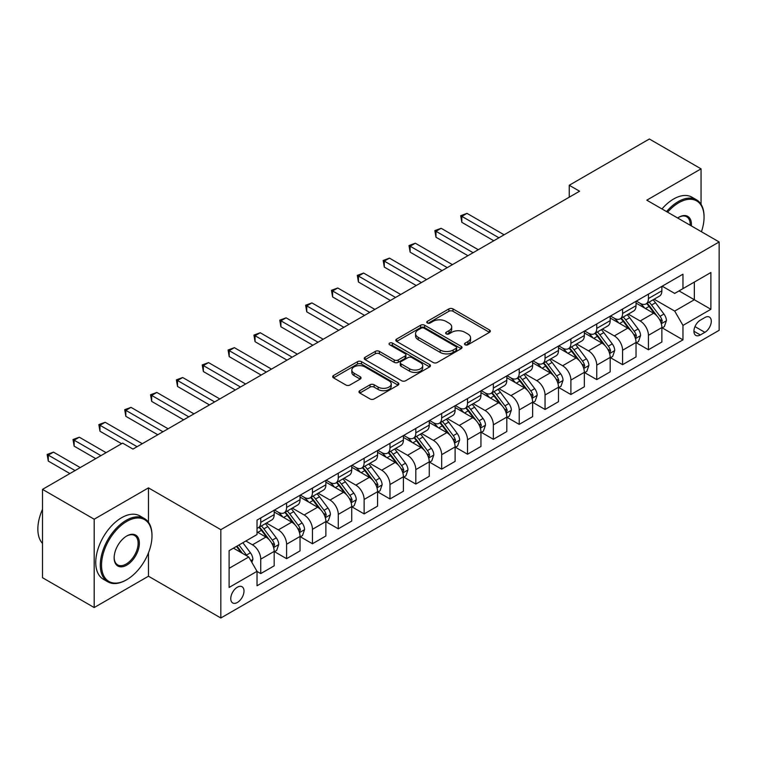<?xml version="1.0" encoding="UTF-8"?>
<svg xmlns="http://www.w3.org/2000/svg" width="757" height="757" viewBox="0 0 757 757"><rect width="100%" height="100%" fill="white"/><g stroke="black" fill="none" stroke-linecap="round" stroke-linejoin="round"><path stroke-width="1.14" d="M465.091 344.776A2.006 1.164 0 0 0 467.93 344.776L489.495 332.332A2.867 1.656 0 0 0 490.337 331.159A2.867 1.656 0 0 0 489.495 329.986L452.96 308.894A2.867 1.656 0 0 0 448.901 308.894L427.336 321.347A2.006 1.164 0 0 0 426.749 322.17A2.006 1.164 0 0 0 427.336 322.984A2.006 1.164 0 0 0 430.184 322.984L432.976 321.375A9.188 5.299 0 0 1 445.958 321.375L449.005 323.135A9.188 5.299 0 0 1 451.692 326.882A9.188 5.299 0 0 1 449.005 330.629L446.214 332.238A2.006 1.164 0 0 0 445.627 333.061A2.006 1.164 0 0 0 446.214 333.884A2.006 1.164 0 0 0 449.052 333.884L451.844 332.276A9.188 5.299 0 0 1 464.836 332.276L467.883 334.026A9.188 5.299 0 0 1 470.57 337.783A9.188 5.299 0 0 1 467.883 341.53L465.091 343.139A2.006 1.164 0 0 0 464.505 343.962A2.006 1.164 0 0 0 465.091 344.776L465.091 343.139M237.376 602.477A9.358 5.403 120 0 0 243.499 594.236A9.358 5.403 120 0 0 242.06 586.741A9.358 5.403 120 0 0 237.376 587.195A9.358 5.403 120 0 0 231.264 595.447A9.358 5.403 120 0 0 232.702 602.941A9.358 5.403 120 0 0 237.376 602.477M359.802 390.688A2.867 1.656 0 0 0 358.969 391.852A2.867 1.656 0 0 0 359.802 393.025L370.059 398.948A2.867 1.656 0 0 0 374.119 398.948L398.068 385.114A2.867 1.656 0 0 0 398.901 383.95A2.867 1.656 0 0 0 398.068 382.777L361.534 361.685A2.867 1.656 0 0 0 357.474 361.685L333.525 375.51A2.867 1.656 0 0 0 332.683 376.683A2.867 1.656 0 0 0 333.525 377.857L345.902 385.001A2.867 1.656 0 0 0 349.961 385.001L360.209 379.087A2.867 1.656 0 0 0 361.051 377.913A2.867 1.656 0 0 0 360.209 376.74L354.077 373.192A7.674 4.428 0 0 1 351.825 370.059A7.674 4.428 0 0 1 356.566 365.962A7.674 4.428 0 0 1 364.931 366.927L388.984 380.809A7.674 4.428 0 0 1 391.227 383.95A7.674 4.428 0 0 1 386.486 388.038A7.674 4.428 0 0 1 378.122 387.082L374.119 384.764A2.867 1.656 0 0 0 370.059 384.764L359.802 390.688L359.802 393.025M148.467 487.877L94.19 519.217L42.506 489.372L42.506 577.714L94.19 607.549L148.467 576.219L220.836 617.996L220.836 529.663L148.467 487.877L148.467 522.273M701.058 204.314L701.058 168.849L646.781 200.179L719.15 241.966L220.836 529.663M701.058 168.849L649.364 139.004L569.245 185.257L569.245 197.199M42.506 489.372L122.625 443.11L132.967 449.081L579.578 191.228L569.245 185.257M433.174 362.499A2.867 1.656 0 0 0 437.234 362.499L461.183 348.674A2.867 1.656 0 0 0 462.025 347.501A2.867 1.656 0 0 0 461.183 346.337L424.649 325.245A2.867 1.656 0 0 0 420.589 325.245L396.64 339.07A2.867 1.656 0 0 0 395.807 340.243A2.867 1.656 0 0 0 396.64 341.407L433.174 362.499M390.442 345.211A2.006 1.164 0 0 1 392.486 345.495L392.486 343.11L429.626 364.552A2.867 1.656 0 0 1 430.468 365.726A2.867 1.656 0 0 1 429.626 366.899L405.676 380.724A2.867 1.656 0 0 1 401.617 380.724L365.082 359.632L365.082 357.285A2.867 1.656 0 0 0 364.24 358.458A2.867 1.656 0 0 0 365.082 359.632M365.082 357.285L375.33 351.371A2.867 1.656 0 0 1 379.389 351.371L394.208 359.925A2.867 1.656 0 0 0 398.267 359.925L405.071 355.998A2.867 1.656 0 0 0 405.903 354.825A2.867 1.656 0 0 0 405.071 353.661L389.637 344.747A2.006 1.164 0 0 1 389.051 343.933A2.006 1.164 0 0 1 390.29 342.855A2.006 1.164 0 0 1 392.486 343.11M704.881 317.533L700.339 320.154A9.065 5.233 120 0 0 694.415 328.141A9.065 5.233 120 0 0 695.806 335.408A9.065 5.233 120 0 0 700.339 334.954L704.881 332.332A9.065 5.233 120 0 0 710.804 324.346A9.065 5.233 120 0 0 709.413 317.079A9.065 5.233 120 0 0 704.881 317.533M220.836 617.996L719.15 330.298L719.15 241.966M662.186 286.193L674.695 293.413L682.965 288.635L682.965 274.195L257.02 520.106L257.02 534.556L229.106 550.67L229.106 587.441L257.02 571.327L257.02 585.767L682.965 339.855L682.965 325.406L674.695 311.08L654.133 299.214M682.965 288.635L710.88 272.52L710.88 309.291L682.965 325.406M94.19 519.217L94.19 607.549M679.038 290.906L694.339 299.744L694.339 282.077L710.88 272.52M674.695 311.08L694.339 299.744L710.88 309.291M229.106 568.337L248.75 557.001L233.449 548.163M257.02 571.44L260.749 573.588L260.749 559.149A11.696 6.756 -120 0 0 252.478 544.822L245.855 541M260.749 573.588L274.185 565.829L274.185 551.389A11.696 6.756 -120 0 0 265.915 537.063L257.02 531.925M274.498 551.683L286.591 558.666L286.591 544.226A11.696 6.756 -120 0 0 278.321 529.9L266.445 523.04M286.591 558.666L300.027 550.907L300.027 536.467A11.696 6.756 -120 0 0 291.757 522.141L274.185 511.997M300.34 536.76L312.442 543.744L312.442 529.304A11.696 6.756 -120 0 0 304.163 514.978L292.287 508.117M312.442 543.744L325.879 535.984L325.879 521.545A11.696 6.756 -120 0 0 317.609 507.218L300.027 497.075M326.191 521.838L338.284 528.821L338.284 514.382A11.696 6.756 -120 0 0 330.014 500.055L318.139 493.195M338.284 528.821L351.721 521.062L351.721 506.622A11.696 6.756 -120 0 0 343.451 492.296L325.879 482.152M352.033 506.916L364.126 513.899L364.126 499.459A11.696 6.756 -120 0 0 355.856 485.133L343.981 478.273M364.126 513.899L377.573 506.14L377.573 491.7A11.696 6.756 -120 0 0 369.302 477.374L351.721 467.23M377.875 491.993L389.978 498.977L389.978 484.537A11.696 6.756 -120 0 0 381.708 470.211L369.832 463.35M389.978 498.977L403.415 491.217L403.415 476.778A11.696 6.756 -120 0 0 395.145 462.451L377.573 452.308M403.727 477.071L415.82 484.064L415.82 469.614A11.696 6.756 -120 0 0 407.55 455.288L395.674 448.437M415.82 484.064L429.257 476.295L429.257 461.855A11.696 6.756 -120 0 0 420.987 447.529L403.415 437.385M429.569 462.158L441.672 469.141L441.672 454.692A11.696 6.756 -120 0 0 433.401 440.366L421.526 433.515M441.672 469.141L455.108 461.382L455.108 446.933A11.696 6.756 -120 0 0 446.838 432.607L429.257 422.463M455.421 447.236L467.514 454.219L467.514 439.77A11.696 6.756 -120 0 0 459.244 425.443L447.368 418.593M467.514 454.219L480.95 446.46L480.95 432.01A11.696 6.756 -120 0 0 472.68 417.684L455.108 407.54M481.263 432.313L493.356 439.297L493.356 424.847A11.696 6.756 -120 0 0 485.086 410.521L473.21 403.67M493.356 439.297L506.802 431.537L506.802 417.088A11.696 6.756 -120 0 0 498.532 402.762L480.95 392.618M507.105 417.391L519.207 424.374L519.207 409.925A11.696 6.756 -120 0 0 510.937 395.599L499.062 388.748M519.207 424.374L532.644 416.615L532.644 402.166A11.696 6.756 -120 0 0 524.374 387.839L506.802 377.696M532.956 402.469L545.049 409.452L545.049 395.003A11.696 6.756 -120 0 0 536.779 380.676L524.904 373.826M545.049 409.452L558.496 401.693L558.496 387.243A11.696 6.756 -120 0 0 550.216 372.917L532.644 362.773M558.798 387.546L570.901 394.529L570.901 380.08A11.696 6.756 -120 0 0 562.631 365.754L550.755 358.903M570.901 394.529L584.338 386.77L584.338 372.321A11.696 6.756 -120 0 0 576.068 357.995L558.496 347.851M584.65 372.624L596.743 379.607L596.743 365.158A11.696 6.756 -120 0 0 588.473 350.832L576.597 343.981M596.743 379.607L610.18 371.848L610.18 357.399A11.696 6.756 -120 0 0 601.91 343.072L584.338 332.929M610.492 357.701L622.585 364.685L622.585 350.236A11.696 6.756 -120 0 0 614.315 335.909L602.44 329.058M622.585 364.685L636.031 356.925L636.031 342.476A11.696 6.756 -120 0 0 627.761 328.15L610.18 318.006M636.344 342.779L648.437 349.762L648.437 335.313A11.696 6.756 -120 0 0 640.167 320.987L628.291 314.136M648.437 349.762L661.873 342.003L661.873 327.554A11.696 6.756 -120 0 0 653.603 313.228L636.031 303.084M636.344 301.116L640.167 303.32A11.696 6.756 -120 0 0 646.014 303.898A11.696 6.756 -120 0 0 648.437 298.551L648.437 294.132M610.492 316.038L614.315 318.243A11.696 6.756 -120 0 0 620.163 318.82A11.696 6.756 -120 0 0 622.585 313.474L622.585 309.055M584.65 330.96L588.473 333.165A11.696 6.756 -120 0 0 594.321 333.742A11.696 6.756 -120 0 0 596.743 328.396L596.743 323.977M558.798 345.883L562.631 348.088A11.696 6.756 -120 0 0 568.479 348.665A11.696 6.756 -120 0 0 570.901 343.309L570.901 338.899M532.956 360.805L536.779 363.01A11.696 6.756 -120 0 0 542.627 363.587A11.696 6.756 -120 0 0 545.049 358.231L545.049 353.822M507.105 375.727L510.937 377.932A11.696 6.756 -120 0 0 516.785 378.509A11.696 6.756 -120 0 0 519.207 373.154L519.207 368.744M481.263 390.65L485.086 392.855A11.696 6.756 -120 0 0 490.933 393.432A11.696 6.756 -120 0 0 493.356 388.076L493.356 383.667M455.421 405.572L459.244 407.777A11.696 6.756 -120 0 0 465.091 408.354A11.696 6.756 -120 0 0 467.514 402.998L467.514 398.589M429.569 420.495L433.401 422.699A11.696 6.756 -120 0 0 439.249 423.277A11.696 6.756 -120 0 0 441.672 417.921L441.672 413.511M403.727 435.417L407.55 437.622A11.696 6.756 -120 0 0 413.398 438.199A11.696 6.756 -120 0 0 415.82 432.843L415.82 428.424M377.875 450.33L381.708 452.544A11.696 6.756 -120 0 0 387.556 453.121A11.696 6.756 -120 0 0 389.978 447.766L389.978 443.347M352.033 465.252L355.856 467.466A11.696 6.756 -120 0 0 361.704 468.044A11.696 6.756 -120 0 0 364.126 462.688L364.126 458.269M326.191 480.175L330.014 482.389A11.696 6.756 -120 0 0 335.862 482.966A11.696 6.756 -120 0 0 338.284 477.61L338.284 473.191M300.34 495.097L304.163 497.311A11.696 6.756 -120 0 0 310.02 497.888A11.696 6.756 -120 0 0 312.442 492.533L312.442 488.114M274.498 510.019L278.321 512.234A11.696 6.756 -120 0 0 284.168 512.811A11.696 6.756 -120 0 0 286.591 507.455L286.591 503.036M662.186 327.857L682.965 339.855M646.014 303.898L659.451 296.138A11.696 6.756 -120 0 0 661.873 290.792L661.873 286.373M620.163 318.82L633.609 311.061A11.696 6.756 -120 0 0 636.031 305.714L636.031 301.295M594.321 333.742L607.757 325.983A11.696 6.756 -120 0 0 610.18 320.627L610.18 316.218M568.479 348.665L581.915 340.905A11.696 6.756 -120 0 0 584.338 335.55L584.338 331.14M542.627 363.587L556.073 355.828A11.696 6.756 -120 0 0 558.496 350.472L558.496 346.063M516.785 378.509L530.222 370.75A11.696 6.756 -120 0 0 532.644 365.394L532.644 360.985M490.933 393.432L504.38 385.673A11.696 6.756 -120 0 0 506.802 380.317L506.802 375.907M465.091 408.354L478.528 400.595A11.696 6.756 -120 0 0 480.95 395.239L480.95 390.83M439.249 423.277L452.686 415.517A11.696 6.756 -120 0 0 455.108 410.162L455.108 405.743M413.398 438.199L426.834 430.44A11.696 6.756 -120 0 0 429.257 425.084L429.257 420.665M387.556 453.121L400.992 445.362A11.696 6.756 -120 0 0 403.415 440.006L403.415 435.587M361.704 468.044L375.15 460.284A11.696 6.756 -120 0 0 377.573 454.929L377.573 450.51M335.862 482.966L349.299 475.207A11.696 6.756 -120 0 0 351.721 469.851L351.721 465.432M310.02 497.888L323.457 490.129A11.696 6.756 -120 0 0 325.879 484.773L325.879 480.354M284.168 512.811L297.605 505.051A11.696 6.756 -120 0 0 300.027 499.696L300.027 495.277M257.02 528.206A11.696 6.756 -120 0 0 258.326 527.733L271.763 519.974A11.696 6.756 -120 0 0 274.185 514.618L274.185 510.199M258.326 527.733A11.696 6.756 -120 0 0 260.749 522.377L260.749 517.958M248.75 557.001L257.02 571.327M148.467 576.219L148.467 552.847M465.896 345.06L467.883 343.915A9.188 5.299 0 0 0 470.57 340.167L470.57 337.783M451.692 326.882L451.692 329.267A9.188 5.299 0 0 1 449.005 333.023L447.018 334.168M489.457 332.351L452.96 311.278A2.867 1.656 0 0 0 448.901 311.278L428.14 323.267M461.145 348.703L424.649 327.63A2.867 1.656 0 0 0 420.589 327.63L396.677 341.435M456.111 348.324A2.006 1.164 0 0 0 456.698 347.501A2.006 1.164 0 0 0 456.111 346.687L424.043 328.169A2.006 1.164 0 0 0 421.204 328.169L418.261 329.872A9.188 5.299 0 0 0 415.565 333.619A9.188 5.299 0 0 0 418.261 337.367L440.177 350.027A9.188 5.299 0 0 0 453.169 350.027L456.111 348.324L456.111 350.709A2.006 1.164 0 0 0 456.698 349.895L456.698 347.501M415.565 333.619L415.565 336.004A9.188 5.299 0 0 0 418.261 339.761L418.261 337.367M456.111 350.709L453.169 352.412A9.188 5.299 0 0 1 440.177 352.412L418.261 339.761M365.12 359.651L375.33 353.756L375.33 351.371M405.903 354.825L405.903 357.219A2.867 1.656 0 0 1 405.071 358.392L398.267 362.31A2.867 1.656 0 0 1 394.208 362.31L379.389 353.756A2.867 1.656 0 0 0 375.33 353.756M392.486 345.495L429.588 366.918M409.584 368.801A7.674 4.428 0 0 0 417.949 369.766A7.674 4.428 0 0 0 422.69 365.669A7.674 4.428 0 0 0 420.438 362.537L411.969 357.645A2.867 1.656 0 0 0 407.909 357.645L401.106 361.562A2.867 1.656 0 0 0 400.264 362.735A2.867 1.656 0 0 0 401.106 363.909L409.584 368.801L409.584 371.185A7.674 4.428 0 0 0 417.949 372.151A7.674 4.428 0 0 0 422.69 368.053L422.69 365.669M400.264 362.735L400.264 365.129A2.867 1.656 0 0 0 401.106 366.293L401.106 363.909M409.584 371.185L401.106 366.293M391.227 383.95L391.227 386.335A7.674 4.428 0 0 1 386.486 390.432A7.674 4.428 0 0 1 378.122 389.467L374.119 387.158A2.867 1.656 0 0 0 370.059 387.158L359.849 393.053M351.825 370.059L351.825 372.444A7.674 4.428 0 0 0 354.077 375.586L354.077 373.192M360.171 379.106L354.077 375.586M398.031 385.143L361.534 364.07A2.867 1.656 0 0 0 357.474 364.07L333.563 377.875M661.873 328.036L664.353 326.598L666.425 320.637A7.75 4.476 -120 0 0 663.946 314.032L655.505 302.753A22.369 12.916 -120 0 0 653.064 299.829M644.661 308.071A22.369 12.916 -120 0 0 640.081 303.273M661.173 323.286L662.243 320.959A7.75 4.476 -120 0 0 660.019 316.303L651.569 305.024A22.369 12.916 -120 0 0 649.137 302.1M647.055 303.302A18.565 10.721 60 0 1 650.102 306.765L657.246 316.312M504.115 234.802L466.993 213.37L461.827 216.36L461.827 222.331L493.772 240.773M646.648 303.529A22.369 12.916 60 0 1 649.09 306.453L654.71 313.956M461.827 222.331L460.691 215.698L498.939 237.783M460.691 215.698L466.993 213.37M636.031 342.959L638.511 341.521L640.573 335.55A7.75 4.476 -120 0 0 638.104 328.954L629.654 317.675A22.369 12.916 -120 0 0 627.212 314.751M618.81 322.993A22.369 12.916 -120 0 0 614.23 318.195M635.322 338.209L636.391 335.881A7.75 4.476 -120 0 0 634.177 331.225L625.727 319.946A22.369 12.916 -120 0 0 623.285 317.022M621.204 318.224A18.565 10.721 60 0 1 624.251 321.687L631.404 331.235M478.263 249.725L441.151 228.292L435.985 231.282L435.985 237.244L467.93 255.696M620.806 318.451A22.369 12.916 60 0 1 623.248 321.375L628.859 328.879M435.985 237.244L434.84 230.62L473.097 252.706M434.84 230.62L441.151 228.292M610.18 357.881L612.668 356.443L614.731 350.472A7.75 4.476 -120 0 0 612.262 343.877L603.812 332.597A22.369 12.916 -120 0 0 601.37 329.673M592.968 337.906A22.369 12.916 -120 0 0 588.388 333.118M609.48 353.131L610.549 350.803A7.75 4.476 -120 0 0 608.335 346.148L599.885 334.868A22.369 12.916 -120 0 0 597.443 331.945M595.362 333.146A18.565 10.721 60 0 1 598.409 336.61L605.553 346.157M452.421 264.647L415.309 243.215L410.133 246.205L410.133 252.166L442.079 270.618M594.955 333.373A22.369 12.916 60 0 1 597.396 336.297L603.017 343.801M410.133 252.166L408.998 245.542L447.245 267.628M408.998 245.542L415.309 243.215M584.338 372.804L586.817 371.365L588.889 365.394A7.75 4.476 -120 0 0 586.41 358.799L577.96 347.52A22.369 12.916 -120 0 0 575.519 344.596M567.125 352.828A22.369 12.916 -120 0 0 562.546 348.04M583.628 368.053L584.697 365.726A7.75 4.476 -120 0 0 582.483 361.07L574.033 349.791A22.369 12.916 -120 0 0 571.592 346.867M569.51 348.069A18.565 10.721 60 0 1 572.557 351.532L579.711 361.08M426.57 279.57L389.458 258.137L384.291 261.127L384.291 267.089L416.236 285.531M569.113 348.296A22.369 12.916 60 0 1 571.554 351.22L577.175 358.723M384.291 267.089L383.156 260.465L421.403 282.55M383.156 260.465L389.458 258.137M558.496 387.726L560.975 386.288L563.038 380.317A7.75 4.476 -120 0 0 560.568 373.721L552.118 362.442A22.369 12.916 -120 0 0 549.677 359.518M541.274 367.751A22.369 12.916 -120 0 0 536.694 362.963M557.786 382.976L558.855 380.648A7.75 4.476 -120 0 0 556.641 375.992L548.191 364.713A22.369 12.916 -120 0 0 545.75 361.789M543.668 362.991A18.565 10.721 60 0 1 546.715 366.454L553.869 376.002M400.727 294.492L363.615 273.059L358.44 276.05L358.44 282.011L390.385 300.453M543.271 363.218A22.369 12.916 60 0 1 545.712 366.142L551.323 373.646M358.44 282.011L357.304 275.387L395.561 297.473M357.304 275.387L363.615 273.059M701.427 231.727A35.674 20.6 120 0 0 704.057 217.25A35.674 20.6 120 0 0 678.83 202.687A35.674 20.6 120 0 0 667.608 212.206M666.529 211.582A36.554 21.101 -60 0 1 678.206 201.617A36.554 21.101 -60 0 1 696.487 199.801A36.554 21.101 -60 0 1 704.057 216.54A36.554 21.101 -60 0 1 704.057 216.899M677.647 217.997A17.837 10.295 -60 0 1 678.83 217.25L678.83 217.25A17.837 10.295 -60 0 1 691.387 225.936M661.978 208.951A36.554 21.101 -60 0 1 673.664 198.987A36.554 21.101 -60 0 1 691.936 197.18L696.487 199.801M690.185 225.245A16.957 9.794 120 0 0 686.694 216.767A16.957 9.794 120 0 0 678.518 217.439M126.145 580.042L126.76 579.682A35.674 20.6 120 0 0 151.987 535.984A35.674 20.6 120 0 0 126.76 521.422A35.674 20.6 120 0 0 101.533 565.119A35.674 20.6 120 0 0 126.76 579.682L126.145 580.042A36.554 21.101 -60 0 1 107.863 581.849A36.554 21.101 -60 0 1 102.261 552.563A36.554 21.101 -60 0 1 126.145 520.352A36.554 21.101 -60 0 1 144.417 518.536A36.554 21.101 -60 0 1 151.987 535.275A36.554 21.101 -60 0 1 151.987 535.634M126.76 565.119A17.837 10.295 -60 0 1 114.146 557.833A17.837 10.295 -60 0 1 126.76 535.984L126.76 535.984A17.837 10.295 -60 0 1 139.373 543.271A17.837 10.295 -60 0 1 126.76 565.119M114.156 557.464A16.957 9.794 120 0 0 117.657 564.883A16.957 9.794 120 0 0 126.145 564.041A16.957 9.794 120 0 0 137.216 549.099A16.957 9.794 120 0 0 134.623 535.502A16.957 9.794 120 0 0 126.447 536.174M107.863 581.849L103.312 579.219A36.554 21.101 -60 0 1 97.71 549.932A36.554 21.101 -60 0 1 121.593 517.722A36.554 21.101 -60 0 1 139.865 515.914L144.417 518.536M42.506 543.46A36.554 21.101 -60 0 1 42.506 509.3M532.644 402.648L535.123 401.21L537.196 395.239A7.75 4.476 -120 0 0 534.716 388.644L526.276 377.365A22.369 12.916 -120 0 0 523.835 374.441M515.432 382.673A22.369 12.916 -120 0 0 510.852 377.885M531.944 397.898L533.013 395.57A7.75 4.476 -120 0 0 530.789 390.915L522.339 379.635A22.369 12.916 -120 0 0 519.898 376.712M517.826 377.913A18.565 10.721 60 0 1 520.873 381.377L528.017 390.924M374.885 309.414L337.764 287.982L332.597 290.972L332.597 296.933L364.543 315.376M517.419 378.14A22.369 12.916 60 0 1 519.86 381.064L525.481 388.568M332.597 296.933L331.462 290.31L369.709 312.395M331.462 290.31L337.764 287.982M506.802 417.571L509.281 416.132L511.344 410.162A7.75 4.476 -120 0 0 508.874 403.566L500.424 392.287A22.369 12.916 -120 0 0 497.983 389.363M489.58 397.595A22.369 12.916 -120 0 0 485 392.807M506.092 412.82L507.162 410.493A7.75 4.476 -120 0 0 504.947 405.837L496.497 394.558A22.369 12.916 -120 0 0 494.056 391.634M491.974 392.836A18.565 10.721 60 0 1 495.021 396.299L502.175 405.847M349.034 324.337L311.922 302.904L306.755 305.894L306.755 311.856L338.701 330.298M491.577 393.063A22.369 12.916 60 0 1 494.018 395.987L499.629 403.49M306.755 311.856L305.61 305.232L343.867 327.317M305.61 305.232L311.922 302.904M480.95 432.493L483.439 431.055L485.502 425.084A7.75 4.476 -120 0 0 483.032 418.489L474.582 407.209A22.369 12.916 -120 0 0 472.141 404.285M463.738 412.518A22.369 12.916 -120 0 0 459.158 407.73M480.25 427.743L481.32 425.415A7.75 4.476 -120 0 0 479.096 420.76L470.655 409.48A22.369 12.916 -120 0 0 468.214 406.556M466.132 407.758A18.565 10.721 60 0 1 469.179 411.221L476.323 420.769M323.192 339.259L286.07 317.826L280.904 320.807L280.904 326.778L312.849 345.22M465.725 407.985A22.369 12.916 60 0 1 468.167 410.909L473.787 418.413M280.904 326.778L279.768 320.154L318.016 342.24M279.768 320.154L286.07 317.826M455.108 447.406L457.588 445.977L459.66 440.006A7.75 4.476 -120 0 0 457.181 433.411L448.731 422.132A22.369 12.916 -120 0 0 446.289 419.208M437.887 427.44A22.369 12.916 -120 0 0 433.307 422.652M454.399 442.665L455.468 440.337A7.75 4.476 -120 0 0 453.254 435.682L444.804 424.403A22.369 12.916 -120 0 0 442.362 421.479M440.281 422.68A18.565 10.721 60 0 1 443.328 426.144L450.481 435.691M297.34 354.181L260.228 332.749L255.062 335.73L255.062 341.7L287.007 360.143M439.883 422.908A22.369 12.916 60 0 1 442.325 425.831L447.945 433.335M255.062 341.7L253.926 335.077L292.174 357.162M253.926 335.077L260.228 332.749M429.257 462.328L431.745 460.899L433.808 454.929A7.75 4.476 -120 0 0 431.339 448.333L422.889 437.054A22.369 12.916 -120 0 0 420.447 434.13M412.045 442.362A22.369 12.916 -120 0 0 407.465 437.574M428.557 457.588L429.626 455.26A7.75 4.476 -120 0 0 427.412 450.604L418.962 439.325A22.369 12.916 -120 0 0 416.52 436.401M414.439 437.603A18.565 10.721 60 0 1 417.486 441.066L424.639 450.614M271.498 369.094L234.386 347.671L229.21 350.652L229.21 356.623L261.156 375.065M414.041 437.83A22.369 12.916 60 0 1 416.482 440.754L422.094 448.248M229.21 356.623L228.075 349.999L266.332 372.084M228.075 349.999L234.386 347.671M403.415 477.251L405.894 475.822L407.966 469.851A7.75 4.476 -120 0 0 405.487 463.256L397.047 451.976A22.369 12.916 -120 0 0 394.605 449.052M386.202 457.285A22.369 12.916 -120 0 0 381.623 452.497M402.705 472.51L403.784 470.182A7.75 4.476 -120 0 0 401.56 465.527L393.11 454.247A22.369 12.916 -120 0 0 390.669 451.323M388.587 452.525A18.565 10.721 60 0 1 391.643 455.988L398.788 465.536M245.647 384.017L208.535 362.594L203.368 365.574L203.368 371.545L235.313 389.987M388.19 452.752A22.369 12.916 60 0 1 390.631 455.676L396.252 463.17M203.368 371.545L202.233 364.921L240.48 387.007M202.233 364.921L208.535 362.594M377.573 492.173L380.052 490.744L382.115 484.773A7.75 4.476 -120 0 0 379.645 478.178L371.195 466.899A22.369 12.916 -120 0 0 368.754 463.975M360.351 472.207A22.369 12.916 -120 0 0 355.771 467.419M376.863 487.432L377.932 485.105A7.75 4.476 -120 0 0 375.718 480.449L367.268 469.17A22.369 12.916 -120 0 0 364.827 466.246M362.745 467.447A18.565 10.721 60 0 1 365.792 470.911L372.946 480.458M219.804 398.939L182.692 377.516L177.526 380.497L177.526 386.467L209.462 404.91M362.348 467.675A22.369 12.916 60 0 1 364.789 470.599L370.4 478.093M177.526 386.467L176.381 379.844L214.638 401.929M176.381 379.844L182.692 377.516M351.721 507.095L354.2 505.667L356.273 499.696A7.75 4.476 -120 0 0 353.803 493.1L345.353 481.821A22.369 12.916 -120 0 0 342.912 478.897M334.509 487.129A22.369 12.916 -120 0 0 329.929 482.341M351.021 502.355L352.09 500.027A7.75 4.476 -120 0 0 349.866 495.362L341.426 484.092A22.369 12.916 -120 0 0 338.985 481.168M336.903 482.37A18.565 10.721 60 0 1 339.95 485.833L347.094 495.381M193.962 413.861L156.841 392.438L151.674 395.419L151.674 401.39L183.62 419.832M336.496 482.597A22.369 12.916 60 0 1 338.937 485.521L344.558 493.015M151.674 401.39L150.539 394.766L188.786 416.852M150.539 394.766L156.841 392.438M325.879 522.018L328.358 520.589L330.421 514.618A7.75 4.476 -120 0 0 327.951 508.023L319.501 496.743A22.369 12.916 -120 0 0 317.06 493.819M308.657 502.052A22.369 12.916 -120 0 0 304.077 497.264M325.169 517.277L326.239 514.949A7.75 4.476 -120 0 0 324.024 510.284L315.574 499.014A22.369 12.916 -120 0 0 313.133 496.09M311.051 497.292A18.565 10.721 60 0 1 314.098 500.756L321.252 510.294M168.111 428.784L130.999 407.361L125.832 410.341L125.832 416.312L157.778 434.755M310.654 497.519A22.369 12.916 60 0 1 313.095 500.443L318.716 507.938M125.832 416.312L124.697 409.688L162.944 431.774M124.697 409.688L130.999 407.361M300.027 536.94L302.516 535.511L304.579 529.54A7.75 4.476 -120 0 0 302.109 522.945L293.659 511.666A22.369 12.916 -120 0 0 291.218 508.742M282.815 516.974A22.369 12.916 -120 0 0 278.235 512.186M299.327 532.199L300.397 529.872A7.75 4.476 -120 0 0 298.182 525.207L289.732 513.937A22.369 12.916 -120 0 0 287.291 511.013M285.209 512.215A18.565 10.721 60 0 1 288.256 515.678L295.4 525.216M142.269 443.706L105.157 422.283L99.981 425.264L99.981 431.235L121.593 443.706M284.812 512.442A22.369 12.916 60 0 1 287.253 515.366L292.864 522.86M99.981 431.235L98.845 424.611L137.102 446.696M98.845 424.611L105.157 422.283M274.185 551.862L276.665 550.434L278.737 544.463A7.75 4.476 -120 0 0 276.258 537.867L267.808 526.588A22.369 12.916 -120 0 0 265.376 523.664M273.476 547.122L274.554 544.794A7.75 4.476 -120 0 0 272.331 540.129L263.881 528.859A22.369 12.916 -120 0 0 261.439 525.935M259.358 527.137A18.565 10.721 60 0 1 262.405 530.6L269.558 540.138M106.084 452.667L79.305 437.205L74.139 440.186L74.139 446.157L95.742 458.628M258.96 527.364A22.369 12.916 60 0 1 261.402 530.288L267.022 537.782M74.139 446.157L73.003 439.533L100.918 455.648M73.003 439.533L79.305 437.205M251.854 562.366L252.885 559.385A7.75 4.476 -120 0 0 250.416 552.79L242.874 542.722M80.233 467.58L53.463 452.128L48.287 455.108L48.287 461.079L69.899 473.551M247.189 556.092A7.75 4.476 -120 0 0 246.489 555.051L238.947 544.993M237.007 546.109L242.42 553.339M236.468 546.422L241.057 552.553M48.287 461.079L47.152 454.455L75.066 470.57M47.152 454.455L53.463 452.128M252.478 544.822L265.915 537.063M278.321 529.9L291.757 522.141M304.163 514.978L317.609 507.218M330.014 500.055L343.451 492.296M355.856 485.133L369.302 477.374M381.708 470.211L395.145 462.451M407.55 455.288L420.987 447.529M433.401 440.366L446.838 432.607M459.244 425.443L472.68 417.684M485.086 410.521L498.532 402.762M510.937 395.599L524.374 387.839M536.779 380.676L550.216 372.917M562.631 365.754L576.068 357.995M588.473 350.832L601.91 343.072M614.315 335.909L627.761 328.15M640.167 320.987L653.603 313.228M648.437 298.551L661.873 290.792M648.437 335.313L661.873 327.554M622.585 350.236L636.031 342.476M622.585 313.474L636.031 305.714M596.743 365.158L610.18 357.399M596.743 328.396L610.18 320.627M570.901 380.08L584.338 372.321M570.901 343.309L584.338 335.55M545.049 395.003L558.496 387.243M545.049 358.231L558.496 350.472M519.207 409.925L532.644 402.166M519.207 373.154L532.644 365.394M493.356 424.847L506.802 417.088M493.356 388.076L506.802 380.317M467.514 439.77L480.95 432.01M467.514 402.998L480.95 395.239M441.672 454.692L455.108 446.933M441.672 417.921L455.108 410.162M415.82 469.614L429.257 461.855M415.82 432.843L429.257 425.084M389.978 484.537L403.415 476.778M389.978 447.766L403.415 440.006M364.126 499.459L377.573 491.7M364.126 462.688L377.573 454.929M338.284 514.382L351.721 506.622M338.284 477.61L351.721 469.851M312.442 529.304L325.879 521.545M312.442 492.533L325.879 484.773M286.591 544.226L300.027 536.467M286.591 507.455L300.027 499.696M260.749 559.149L274.185 551.389M260.749 522.377L274.185 514.618M694.964 326.608L704.881 332.332M693.923 331.254L700.339 334.954M467.883 343.915L467.883 341.53M446.214 333.884L446.214 332.238M449.005 333.023L449.005 330.629M427.336 322.984L427.336 321.347M448.901 311.278L448.901 308.894M452.96 311.278L452.96 308.894M489.495 332.332L489.495 329.986M396.64 341.407L396.64 339.07M420.589 327.63L420.589 325.245M424.649 327.63L424.649 325.245M461.183 348.674L461.183 346.337M440.177 352.412L440.177 350.027M453.169 352.412L453.169 350.027M379.389 353.756L379.389 351.371M394.208 362.31L394.208 359.925M398.267 362.31L398.267 359.925M405.071 358.392L405.071 355.998M429.626 366.899L429.626 364.552M370.059 387.158L370.059 384.764M374.119 387.158L374.119 384.764M378.122 389.467L378.122 387.082M360.209 379.087L360.209 376.74M333.525 377.857L333.525 375.51M357.474 364.07L357.474 361.685M361.534 364.07L361.534 361.685M398.068 385.114L398.068 382.777M661.296 323.712L666.368 320.779M651.569 305.024L655.505 302.753M645.484 308.544L649.09 306.453M660.019 316.303L663.946 314.032M659.404 319.331L662.243 320.959M635.454 338.634L640.526 335.701M625.727 319.946L629.654 317.675M619.633 323.466L623.248 321.375M634.177 331.225L638.104 328.954M633.562 334.253L636.391 335.881M609.603 353.557L614.684 350.623M599.885 334.868L603.812 332.597M593.791 338.388L597.396 336.297M608.335 346.148L612.262 343.877M607.72 349.176L610.549 350.803M583.761 368.479L588.832 365.546M574.033 349.791L577.96 347.52M567.939 353.311L571.554 351.22M582.483 361.07L586.41 358.799M581.868 364.098L584.697 365.726M557.909 383.402L562.99 380.468M548.191 364.713L552.118 362.442M542.097 368.233L545.712 366.142M556.641 375.992L560.568 373.721M556.026 379.011L558.855 380.648M532.067 398.324L537.139 395.391M522.339 379.635L526.276 377.365M516.255 383.156L519.86 381.064M530.789 390.915L534.716 388.644M530.174 393.933L533.013 395.57M506.225 413.246L511.297 410.313M496.497 394.558L500.424 392.287M490.404 398.078L494.018 395.987M504.947 405.837L508.874 403.566M504.332 408.856L507.162 410.493M480.373 428.169L485.455 425.235M470.655 409.48L474.582 407.209M464.561 412.991L468.167 410.909M479.096 420.76L483.032 418.489M478.49 423.778L481.32 425.415M454.531 443.091L459.603 440.158M444.804 424.403L448.731 422.132M438.71 427.913L442.325 425.831M453.254 435.682L457.181 433.411M452.639 438.7L455.468 440.337M428.68 458.013L433.761 455.08M418.962 439.325L422.889 437.054M412.868 442.836L416.482 440.754M427.412 450.604L431.339 448.333M426.797 453.623L429.626 455.26M402.838 472.936L407.909 470.002M393.11 454.247L397.047 451.976M387.026 457.758L390.631 455.676M401.56 465.527L405.487 463.256M400.945 468.545L403.784 470.182M376.995 487.858L382.067 484.925M367.268 469.17L371.195 466.899M361.174 472.68L364.789 470.599M375.718 480.449L379.645 478.178M375.103 483.468L377.932 485.105M351.144 502.78L356.225 499.847M341.426 484.092L345.353 481.821M335.332 487.603L338.937 485.521M349.866 495.362L353.803 493.1M349.261 498.39L352.09 500.027M325.302 517.703L330.374 514.769M315.574 499.014L319.501 496.743M309.481 502.525L313.095 500.443M324.024 510.284L327.951 508.023M323.409 513.312L326.239 514.949M299.45 532.625L304.532 529.692M289.732 513.937L293.659 511.666M283.638 517.447L287.253 515.366M298.182 525.207L302.109 522.945M297.567 528.235L300.397 529.872M273.608 547.548L278.68 544.614M263.881 528.859L267.808 526.588M257.796 532.37L261.402 530.288M272.331 540.129L276.258 537.867M271.716 543.157L274.554 544.794M250.87 560.672L252.838 559.537M246.489 555.051L250.416 552.79M704.057 217.25L704.057 216.54M151.987 535.984L151.987 535.275"/></g></svg>
